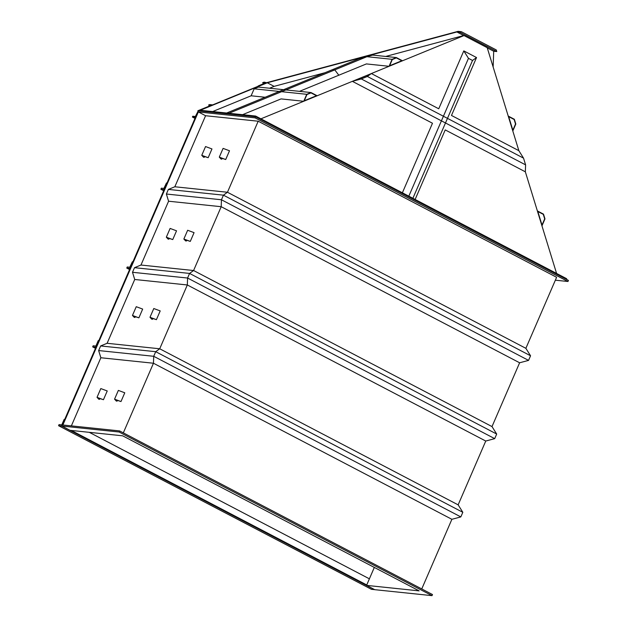 <?xml version="1.0" encoding="UTF-8"?>
<svg xmlns="http://www.w3.org/2000/svg" width="627" height="627" viewBox="0 0 627 627"><rect width="100%" height="100%" fill="white"/><g stroke="black" fill="none" stroke-linecap="round" stroke-linejoin="round"><path stroke-width="0.94" d="M311.008 92.874L306.94 94.544L304.26 100.735L316.47 95.735L311.008 92.874L316.47 95.735L304.26 100.735L306.94 94.544L311.008 92.874M306.752 94.309L303.734 101.276L317.168 95.766L311.031 92.553L306.752 94.309L254.139 88.822L251.129 95.79L212.655 111.559M303.734 101.276L281.053 98.909L242.571 114.678M265.135 97.248L251.129 95.79M311.031 92.553L258.418 87.067L254.139 88.822M226.66 113.017L332.475 69.644L334.779 69.879L367.532 56.454L359.169 58.695L332.475 69.644L334.779 69.879L228.965 113.26M389.077 66.29L392.094 59.322L366.717 56.673L372.626 55.09L396.374 57.566L402.51 60.78L389.077 66.29L366.387 63.923L338.815 75.224L334.779 69.879L338.815 75.224L299.487 91.346M518.858 150.684L523.537 158.145L525.598 164.87L361.301 78.939L352.358 81.338L371.364 73.547L438.735 108.785L463.792 50.889L476.536 57.551L451.479 115.454L518.858 150.684L487.21 47.691L464.019 35.567L260.934 118.816M556.58 273.435L525.348 171.814L445.225 129.907L415.129 199.457M352.358 81.338L432.481 123.245L402.377 192.795M324.911 72.74L274.124 86.361L267.298 82.788L200.272 110.266L255.62 116.042L254.194 116.622M566.839 279.571L566.557 278.654L255.62 116.042M487.257 47.856L493.708 51.234L493.135 66.979M385.676 56.454L463.698 35.535L456.871 31.961L459.928 32.283L461.37 31.695L496.278 49.948L496.772 51.547L493.708 51.234M267.298 82.788L456.871 31.961M274.124 86.361L269.563 88.227M374.319 567.427L366.552 585.391L419.157 590.877L122.665 435.812L70.052 430.326L61.854 426.039L198.273 110.791L267.345 82.49L458.078 31.35L461.37 31.695M459.928 32.283L496.772 51.547M463.792 50.889L468.471 58.342L472.531 60.466L412.887 198.289M476.536 57.551L472.531 60.466M468.471 58.342L408.828 196.165M367.069 76.51L361.309 78.869L353.362 81.001L370.628 73.923L367.069 76.51L361.309 78.869L353.362 81.001L370.628 73.923L367.069 76.51M525.598 164.87L525.348 171.814M371.364 73.547L367.351 76.463L361.301 78.939M523.537 158.145L367.351 76.463M543.288 214.356L544.683 218.878L542.002 225.069L537.833 211.503L543.288 214.356L537.833 211.503L542.002 225.069L544.683 218.878L543.288 214.356M544.973 218.894L541.955 225.861L537.363 210.923L543.507 214.136L544.973 218.894M264.132 83.524L262.619 82.733L264.061 82.145L266.773 82.725L258.167 85.97L265.143 82.999L262.619 82.733M264.782 83.258L265.182 83.023M392.283 59.557L396.35 57.896L401.813 60.748L389.602 65.749L392.283 59.557L389.602 65.749L401.813 60.748L396.35 57.896L392.283 59.557M392.094 59.322L396.374 57.566M515.527 124.013L514.14 119.491L508.677 116.638L512.847 130.204L515.527 124.013L512.847 130.204L508.677 116.638L514.14 119.491L515.527 124.013M514.359 119.271L508.215 116.058L512.808 130.996L515.817 124.028L514.359 119.271M255.064 117.86L255.534 116.763L568.438 280.41L567.96 281.499L255.064 117.86L198.344 111.943L205.585 115.729L258.191 121.215L556.611 277.291L525.873 348.322L227.452 192.254L258.191 121.215M432.489 594.553L432.019 595.65L119.114 432.011L119.592 430.914L432.489 594.553M432.019 595.65L374.75 589.678L366.552 585.391M210.014 105.783L208.579 105.03L209.661 104.591L212.671 104.905L198.297 110.799L255.534 116.763M555.357 280.191L567.96 281.499M61.854 426.039L119.114 432.011M119.592 430.914L62.872 424.996L198.344 111.943M71.368 425.882L100.853 357.751L153.458 363.237L153.717 356.293L98.643 350.556L100.853 357.751M421.752 588.941L451.887 519.305L460.821 516.907L153.717 356.293L155.708 351.692L159.713 348.777L107.107 343.29L134.719 279.485L187.324 284.971L187.583 278.035L189.573 273.427L193.586 270.519L221.198 206.706L168.585 201.22L140.973 265.033L193.586 270.519L492.007 426.587L519.618 362.782L528.561 360.384L530.552 355.775L525.873 348.322L530.552 355.775L223.439 195.162L168.365 189.417L166.374 194.025L168.585 201.22M221.198 206.706L221.449 199.77L528.561 360.384L519.618 362.782L221.198 206.706L221.449 199.77L223.439 195.162L227.452 192.254L174.839 186.768L205.585 115.729M187.324 284.971L485.753 441.04L494.695 438.641L485.753 441.04L458.141 504.853L159.713 348.777L187.324 284.971L187.583 278.035L189.573 273.427L193.586 270.519M123.323 432.865L153.458 363.237L153.717 356.293L155.708 351.692L100.633 345.947L98.643 350.556M107.107 343.29L100.633 345.947M134.499 267.682L189.573 273.427L496.686 434.041L492.007 426.587L496.686 434.041L494.695 438.641L187.583 278.035L132.509 272.29L134.499 267.682L140.973 265.033M134.719 279.485L132.509 272.29M227.452 192.254L223.439 195.162L221.449 199.77L166.374 194.025M174.839 186.768L168.365 189.417M528.561 360.384L530.552 355.775M494.695 438.641L496.686 434.041M153.458 363.237L451.887 519.305L460.821 516.907L462.82 512.306L458.141 504.853L462.82 512.306L155.708 351.692L159.713 348.777M460.821 516.907L462.82 512.306M64.142 419.408L64.691 419.471L62.042 425.6L61.634 426.015L58.562 425.694L59.04 424.597L61.556 424.863L61.963 424.448L64.142 419.408M369.389 578.823L89.293 432.332M374.648 589.623L371.466 589.333L58.562 425.694M126.772 268.074L129.844 268.395L132.9 261.851L132.352 261.788L129.765 267.243L127.25 266.977L126.772 268.074L129.577 269.539M98.251 340.602L98.8 340.657L96.143 346.786L95.735 347.201L92.671 346.88L93.141 345.79L95.665 346.049L96.072 345.634L98.251 340.602L98.8 340.657L96.143 346.786L95.735 347.201L92.671 346.88L93.141 345.79L95.665 346.049L96.072 345.634L98.251 340.602M95.469 348.346L92.671 346.88L95.469 348.346M160.88 189.26L163.678 190.726L160.88 189.26L163.945 189.581L167.009 183.037L166.461 182.982L163.874 188.429L161.351 188.171L160.88 189.26L163.945 189.581L167.009 183.037L166.461 182.982L163.874 188.429L161.351 188.171L160.88 189.26M204.3 157.291L203.532 157.212L201.761 155.316L208.18 157.698L203.124 156.029L204.3 157.291L204.614 156.578M201.761 155.316L205.546 146.553L211.965 148.944L208.18 157.698M221.84 159.125L221.065 159.039L219.293 157.142L225.712 159.524L220.657 157.855L221.84 159.125L222.146 158.412M219.293 157.142L223.087 148.387L229.506 150.77L225.712 159.524M168.875 239.169L168.099 239.091L166.327 237.194L172.746 239.577L167.691 237.907L168.875 239.169L169.18 238.456M166.327 237.194L170.113 228.432L176.54 230.822L172.746 239.577M186.407 241.003L185.631 240.917L183.86 239.02L190.287 241.403L185.231 239.733L186.407 241.003L186.713 240.29M183.86 239.02L187.653 230.266L194.072 232.648L190.287 241.403M135.001 317.434L134.233 317.356L132.462 315.452L138.88 317.842L133.825 316.173L135.001 317.434L135.314 316.721M132.462 315.452L136.247 306.697L142.666 309.08L138.88 317.842M152.541 319.261L151.765 319.182L149.994 317.286L156.413 319.668L151.358 317.999L152.541 319.261L152.847 318.547M149.994 317.286L153.787 308.523L160.206 310.914L156.413 319.668M99.575 399.313L98.8 399.234L97.028 397.33L103.447 399.72L98.392 398.043L99.575 399.313L99.881 398.6M97.028 397.33L100.814 388.575L107.241 390.958L103.447 399.72M117.108 401.139L116.332 401.061L114.561 399.164L120.987 401.546L115.932 399.877L117.108 401.139L117.414 400.426M114.561 399.164L118.354 390.402L124.773 392.792L120.987 401.546M195.428 117.359L198.265 110.807L195.373 116.497L192.771 116.222L192.411 117.045L195.428 117.359M208.579 105.03L211.181 105.305L197.85 110.767M192.411 117.045L194.981 118.393M366.74 584.952L71.337 430.459M374.531 589.654L61.634 426.015"/></g></svg>
